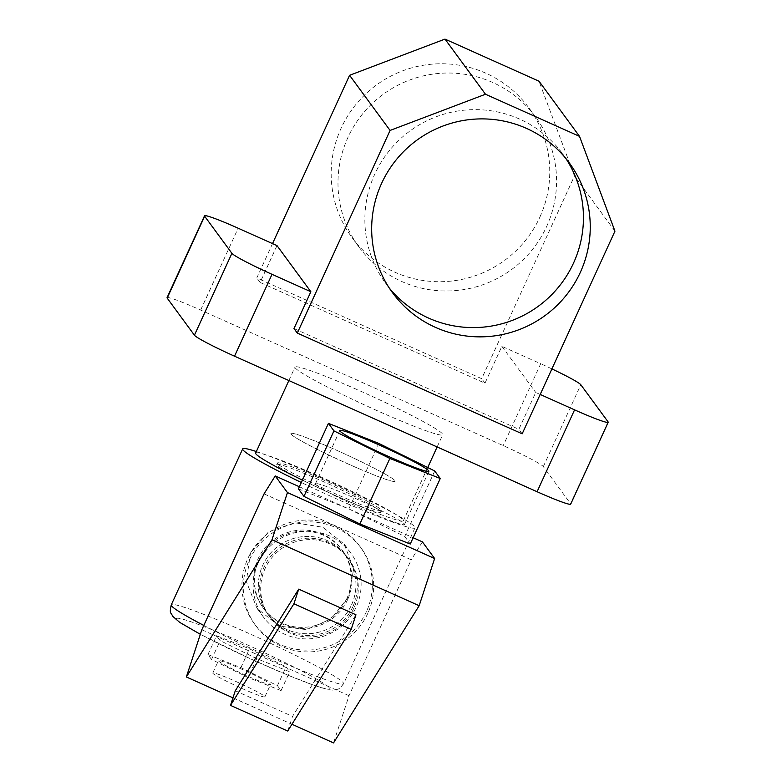<?xml version="1.0" encoding="UTF-8"?>
<svg xmlns="http://www.w3.org/2000/svg" width="782" height="782" viewBox="0 0 782 782"><rect width="100%" height="100%" fill="white"/><g stroke="black" fill="none" stroke-linecap="round" stroke-linejoin="round"><path stroke-width="0.59" stroke-dasharray="3.91 2.93" d="M277.59 463.618A57.311 3.871 -155.4 0 1 277.405 463.022A57.311 3.871 -155.4 0 1 327.981 481.927A57.311 3.871 -155.4 0 1 381.44 510.138A57.311 3.871 -155.4 0 1 381.626 510.734A57.311 3.871 -155.4 0 1 331.05 491.829A57.311 3.871 -155.4 0 1 277.59 463.618M291.08 434.137A57.311 3.871 -155.4 0 1 290.894 433.541A57.311 3.871 -155.4 0 1 341.47 452.446A57.311 3.871 -155.4 0 1 394.93 480.666A57.311 3.871 -155.4 0 1 395.115 481.262A57.311 3.871 -155.4 0 1 344.549 462.358A57.311 3.871 -155.4 0 1 291.08 434.137A57.311 3.871 -155.4 0 1 290.894 433.541A57.311 3.871 -155.4 0 1 341.47 452.446A57.311 3.871 -155.4 0 1 394.93 480.666A57.311 3.871 -155.4 0 1 395.115 481.262A57.311 3.871 -155.4 0 1 344.549 462.358A57.311 3.871 -155.4 0 1 291.08 434.137M539.815 217.249A109.656 108.61 143.7 0 0 528.847 107.828A109.656 108.61 143.7 0 0 341.118 128.238A109.656 108.61 143.7 0 0 352.086 237.66A109.656 108.61 143.7 0 0 539.815 217.249M546.628 226.526A109.656 108.61 143.7 0 0 535.66 117.105A109.656 108.61 143.7 0 0 347.922 137.505A109.656 108.61 143.7 0 0 358.899 246.926A109.656 108.61 143.7 0 0 546.628 226.526M565.816 158.423A109.656 108.61 143.7 0 0 562.532 153.692A109.656 108.61 143.7 0 0 374.803 174.103A109.656 108.61 143.7 0 0 385.77 283.524A109.656 108.61 143.7 0 0 389.299 288.069M255.655 453.061A81.23 5.484 -155.4 0 1 327.335 479.865A81.23 5.484 -155.4 0 1 403.111 519.844A81.23 5.484 -155.4 0 1 403.375 520.695A81.23 5.484 -155.4 0 1 302.419 480.148M295.283 367.941A81.23 5.484 24.6 0 0 371.049 407.921A81.23 5.484 24.6 0 0 442.729 434.724A81.23 5.484 24.6 0 0 442.465 433.873A81.23 5.484 24.6 0 0 366.699 393.893A81.23 5.484 24.6 0 0 295.019 367.09A81.23 5.484 24.6 0 0 295.283 367.941M272.527 243.603L256.809 277.942L481.683 378.674L574.457 176.028L539.033 81.23M167.045 297.688A40.615 2.747 -155.4 0 1 200.661 310.083L503.217 445.613A40.615 2.747 -155.4 0 1 543.324 466.61L570.567 503.706A40.615 2.747 -155.4 0 1 570.704 504.126M276.994 245.607L260.123 282.449L484.996 383.19L501.858 346.338L540.704 363.738L503.217 445.613M540.196 394.451L535.729 392.456L518.867 429.298L293.993 328.567M551.897 368.899A40.615 2.747 24.6 0 0 540.704 363.738M501.858 346.338L535.729 392.456M260.123 282.449L256.809 277.942M484.996 383.19L481.683 378.674M522.181 433.815L518.867 429.298M614.955 231.169L574.457 176.028M264.795 696.567A28.66 1.935 -155.4 0 1 264.893 696.86A28.66 1.935 -155.4 0 1 239.605 687.407A28.66 1.935 -155.4 0 1 212.87 673.302A28.66 1.935 -155.4 0 1 212.782 673.009A28.66 1.935 -155.4 0 1 238.07 682.461A28.66 1.935 -155.4 0 1 264.795 696.567M218.53 660.946A28.66 1.935 24.6 0 0 245.265 675.052A28.66 1.935 24.6 0 0 270.552 684.504A28.66 1.935 24.6 0 0 270.455 684.201A28.66 1.935 24.6 0 0 243.73 670.096A28.66 1.935 24.6 0 0 218.442 660.643A28.66 1.935 24.6 0 0 218.53 660.946M351.509 604.955A48.963 48.494 143.7 0 0 346.612 556.1A48.963 48.494 143.7 0 0 262.781 565.21A48.963 48.494 143.7 0 0 267.679 614.066A48.963 48.494 143.7 0 0 351.509 604.955A48.963 48.494 -36.3 0 1 267.679 614.066A48.963 48.494 -36.3 0 1 262.781 565.21A48.963 48.494 -36.3 0 1 346.612 556.1A48.963 48.494 -36.3 0 1 351.509 604.955M346.827 598.582A48.963 48.494 143.7 0 0 341.93 549.726A48.963 48.494 143.7 0 0 258.109 558.847A48.963 48.494 143.7 0 0 263.006 607.702A48.963 48.494 143.7 0 0 346.827 598.582M258.08 563.099A54.154 53.635 143.7 0 0 263.495 617.135A54.154 53.635 143.7 0 0 356.211 607.057A54.154 53.635 143.7 0 0 350.786 553.021A54.154 53.635 143.7 0 0 258.08 563.099M250.514 552.796L246.301 581.525L257.004 608.298L279.066 626.05L306.427 629.647L331.206 618.865L348.635 596.754L353.63 569.11L344.295 544.184L322.858 527.273L294.814 522.747L268.666 531.701L250.514 552.796M380.766 511.614A57.311 3.871 -155.4 0 1 380.951 512.21A57.311 3.871 -155.4 0 1 330.375 493.305A57.311 3.871 -155.4 0 1 276.916 465.095A57.311 3.871 -155.4 0 1 276.73 464.488A57.311 3.871 -155.4 0 1 327.306 483.403A57.311 3.871 -155.4 0 1 380.766 511.614M256.359 451.537A94.769 6.403 -155.4 0 1 349.427 490.891A94.769 6.403 -155.4 0 1 414.704 526.814A94.769 6.403 -155.4 0 1 415.007 527.801A94.769 6.403 -155.4 0 1 301.344 482.504M256.731 658.659L220.172 640.634L216.555 635.717L249.507 648.825L286.065 666.851L289.682 671.767L256.731 658.659L248.109 677.495L211.551 659.461L207.934 654.544L240.885 667.652L277.444 685.677L281.061 690.604L248.109 677.495M281.061 690.604L289.682 671.767M211.551 659.461L220.172 640.634M207.934 654.544L216.555 635.717M240.885 667.652L249.507 648.825M277.444 685.677L286.065 666.851M347.599 599.638A48.963 48.494 -36.3 0 1 263.778 608.748A48.963 48.494 -36.3 0 1 258.881 559.892A48.963 48.494 -36.3 0 1 342.702 550.782A48.963 48.494 -36.3 0 1 347.599 599.638M367.755 613.44A65.434 64.808 -36.3 0 1 255.734 625.62A65.434 64.808 -36.3 0 1 249.184 560.323A65.434 64.808 -36.3 0 1 361.206 548.153A65.434 64.808 -36.3 0 1 367.755 613.44M366.426 611.641A65.434 64.808 -36.3 0 1 254.404 623.811A65.434 64.808 -36.3 0 1 247.855 558.524A65.434 64.808 -36.3 0 1 359.886 546.344A65.434 64.808 -36.3 0 1 366.426 611.641M315.615 484.283A48.963 3.304 24.6 0 0 361.284 508.388A48.963 3.304 24.6 0 0 404.49 524.536A48.963 3.304 24.6 0 0 404.333 524.028A48.963 3.304 24.6 0 0 358.664 499.923A48.963 3.304 24.6 0 0 315.449 483.775A48.963 3.304 24.6 0 0 315.615 484.283M352.829 606.754A48.963 48.494 -36.3 0 1 269.008 615.864A48.963 48.494 -36.3 0 1 264.111 567.009A48.963 48.494 -36.3 0 1 347.931 557.898A48.963 48.494 -36.3 0 1 352.829 606.754M353.865 608.161A48.963 48.494 -36.3 0 1 270.034 617.272A48.963 48.494 -36.3 0 1 265.137 568.416A48.963 48.494 -36.3 0 1 348.968 559.306A48.963 48.494 -36.3 0 1 353.865 608.161M232.968 697.847L291.95 724.269M235.294 690.76L292.527 716.4L355.957 614.789M264.042 493.872L411.234 559.804L349.016 695.697L333.543 742.9M201.824 629.764L349.016 695.697M298.431 488.867L348.821 508.916L378.811 443.414M299.389 486.766L348.821 508.916L404.734 536.481L434.724 470.989M404.734 536.481L410.267 544.008M348.821 508.916L413.14 537.723M422.417 541.877L411.234 559.804M287.737 731.023L292.527 716.4M200.661 310.083L238.148 228.207M608.054 421.83L570.567 503.706M543.324 466.61L580.811 384.734M203.809 625.424A94.769 6.403 24.6 0 0 293.709 667.222A94.769 6.403 24.6 0 0 343.591 683.771A94.769 6.403 24.6 0 0 343.288 682.784A94.769 6.403 24.6 0 0 254.893 636.137A94.769 6.403 24.6 0 0 171.258 604.877M329.574 687.994A84.388 5.699 -155.4 0 1 260.005 663.116A84.388 5.699 -155.4 0 1 176.664 619.491A84.388 5.699 -155.4 0 1 246.232 644.368A84.388 5.699 -155.4 0 1 329.574 687.994M276.73 464.488L277.405 463.022M535.66 117.105L528.847 107.828M562.532 153.692L569.345 162.969M403.375 520.695L427.715 467.528M437.128 446.952L442.729 434.724M288.861 380.531L295.019 367.09M385.77 283.524L392.584 292.791M358.899 246.926L352.086 237.66M380.951 512.21L381.626 510.734M264.893 696.86L270.552 684.504M415.007 527.801L343.591 683.771L340.053 688.062L338.166 689.157L333.552 690.203L328.948 689.783L314.892 685.658L288.636 675.501L251.061 659.089L200.339 634.3M341.93 549.726L342.702 550.782M263.495 617.135L257.004 608.298M350.786 553.021L344.295 544.184M263.006 607.702L263.778 608.748M212.782 673.009L218.442 660.643M255.734 625.62L254.404 623.811M404.49 524.536L428.859 471.321M269.008 615.864L270.034 617.272M347.931 557.898L348.968 559.306M315.449 483.775L339.818 430.55M361.206 548.153L359.886 546.344"/><path stroke-width="1.17" d="M580.312 272.39A109.656 108.61 143.7 0 0 569.345 162.969A109.656 108.61 143.7 0 0 381.606 183.369A109.656 108.61 143.7 0 0 392.584 292.791A109.656 108.61 143.7 0 0 580.312 272.39M389.299 288.069A109.656 108.61 143.7 0 0 573.509 263.114A109.656 108.61 143.7 0 0 565.816 158.423M302.419 480.148A81.23 5.484 -155.4 0 1 255.919 453.912A81.23 5.484 -155.4 0 1 255.655 453.061L288.861 380.531M579.521 136.361L485.485 94.241L390.081 130.438L297.307 333.073L522.181 433.815L614.955 231.169L579.521 136.361L539.033 81.23L444.987 39.1L349.583 75.297L272.527 243.603M204.532 215.812A40.615 2.747 24.6 0 1 238.148 228.207L276.994 245.607L310.855 291.725L272.019 274.326L234.532 356.201A40.615 2.747 -155.4 0 1 194.425 335.204L167.182 298.108A40.615 2.747 -155.4 0 1 167.045 297.688L204.532 215.812A40.615 2.747 24.6 0 0 204.659 216.233L167.182 298.108M537.087 491.731L574.574 409.856A40.615 2.747 24.6 0 0 608.191 422.251L570.704 504.126A40.615 2.747 -155.4 0 1 537.087 491.731L234.532 356.201M574.574 409.856L540.196 394.451M297.307 333.073L293.993 328.567L310.855 291.725M194.425 335.204L231.902 253.329L204.659 216.233M231.902 253.329A40.615 2.747 24.6 0 0 272.019 274.326M608.191 422.251A40.615 2.747 24.6 0 0 608.054 421.83L580.811 384.734A40.615 2.747 24.6 0 0 551.897 368.899M390.081 130.438L349.583 75.297M485.485 94.241L444.987 39.1M301.344 482.504A94.769 6.403 -155.4 0 1 242.977 449.885A94.769 6.403 -155.4 0 1 242.674 448.897A94.769 6.403 -155.4 0 1 256.359 451.537M339.975 431.068A48.963 3.304 24.6 0 0 385.653 455.163A48.963 3.304 24.6 0 0 428.859 471.321A48.963 3.304 24.6 0 0 428.702 470.813A48.963 3.304 24.6 0 0 383.024 446.708A48.963 3.304 24.6 0 0 339.818 430.55A48.963 3.304 24.6 0 0 339.975 431.068M291.95 724.269L333.543 742.9L419.162 605.718L271.98 539.785L186.351 676.968L232.968 697.847M298.714 589.149L235.294 690.76L230.495 705.384L287.737 731.023L351.167 629.412L355.957 614.789L298.714 589.149L293.924 603.772L230.495 705.384M271.98 539.785L287.453 492.582L275.225 475.945L264.042 493.872L201.824 629.764L186.351 676.968M440.256 478.506L389.866 458.457L333.953 430.892L328.42 423.365L378.811 443.414L434.724 470.989L440.256 478.506L410.267 544.008L359.876 523.96L389.866 458.457M359.876 523.96L303.963 496.384L333.953 430.892M303.963 496.384L298.431 488.867L328.42 423.365M413.14 537.723L422.417 541.877L434.636 558.524L287.453 492.582M275.225 475.945L299.389 486.766M419.162 605.718L434.636 558.524M351.167 629.412L293.924 603.772M200.339 634.3L179.645 622.335L172.607 616.216C170.994 611.983 169.195 614.359 171.258 604.877A94.769 6.403 24.6 0 0 171.571 605.864A94.769 6.403 24.6 0 0 203.809 625.424M427.715 467.528L437.128 446.952M171.258 604.877L242.674 448.897"/></g></svg>
